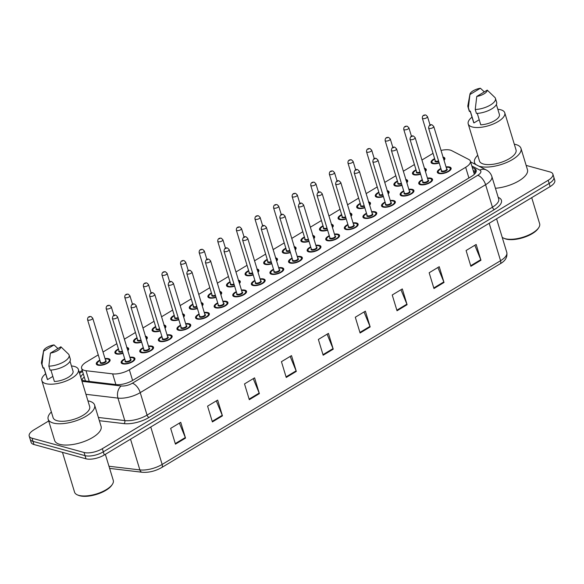 <?xml version="1.0" encoding="UTF-8"?>
<svg xmlns="http://www.w3.org/2000/svg" width="584" height="584" viewBox="0 0 584 584"><rect width="100%" height="100%" fill="white"/><g stroke="black" fill="none" stroke-linecap="round" stroke-linejoin="round"><path stroke-width="0.88" d="M427.444 178.113A7.19 2.869 163.1 0 1 431.007 178.208A7.19 2.869 163.1 0 1 432.518 179.346A7.19 2.869 163.1 0 1 428.349 183.493A7.19 2.869 163.1 0 1 420.261 184.675A7.19 2.869 163.1 0 1 418.757 183.529A7.19 2.869 163.1 0 1 422.283 179.682M408.844 189.311A7.19 2.869 163.1 0 1 412.406 189.406A7.19 2.869 163.1 0 1 413.917 190.545A7.19 2.869 163.1 0 1 409.749 194.691A7.19 2.869 163.1 0 1 401.668 195.874A7.19 2.869 163.1 0 1 400.157 194.727A7.19 2.869 163.1 0 1 403.683 190.88M390.243 200.509A7.19 2.869 163.1 0 1 393.806 200.597A7.19 2.869 163.1 0 1 395.317 201.743A7.19 2.869 163.1 0 1 391.156 205.889A7.19 2.869 163.1 0 1 383.067 207.064A7.19 2.869 163.1 0 1 381.556 205.926A7.19 2.869 163.1 0 1 385.082 202.071M371.65 211.7A7.19 2.869 163.1 0 1 375.213 211.795A7.19 2.869 163.1 0 1 376.724 212.941A7.19 2.869 163.1 0 1 372.555 217.087A7.19 2.869 163.1 0 1 364.467 218.263A7.19 2.869 163.1 0 1 362.956 217.124A7.19 2.869 163.1 0 1 366.482 213.269M353.05 222.898A7.19 2.869 163.1 0 1 356.612 222.993A7.19 2.869 163.1 0 1 358.123 224.139A7.19 2.869 163.1 0 1 353.955 228.278A7.19 2.869 163.1 0 1 345.867 229.461A7.19 2.869 163.1 0 1 344.356 228.315A7.19 2.869 163.1 0 1 347.889 224.468M334.45 234.096A7.19 2.869 163.1 0 1 338.012 234.191A7.19 2.869 163.1 0 1 339.523 235.33A7.19 2.869 163.1 0 1 335.355 239.477A7.19 2.869 163.1 0 1 327.266 240.659A7.19 2.869 163.1 0 1 325.762 239.513A7.19 2.869 163.1 0 1 329.288 235.666M315.849 245.295A7.19 2.869 163.1 0 1 319.411 245.389A7.19 2.869 163.1 0 1 320.923 246.528A7.19 2.869 163.1 0 1 316.754 250.675A7.19 2.869 163.1 0 1 308.673 251.857A7.19 2.869 163.1 0 1 307.162 250.711A7.19 2.869 163.1 0 1 310.688 246.864M297.249 256.493A7.19 2.869 163.1 0 1 300.811 256.58A7.19 2.869 163.1 0 1 302.322 257.726A7.19 2.869 163.1 0 1 298.161 261.873A7.19 2.869 163.1 0 1 290.073 263.048A7.19 2.869 163.1 0 1 288.562 261.909A7.19 2.869 163.1 0 1 292.088 258.055M278.656 267.684A7.19 2.869 163.1 0 1 282.218 267.779A7.19 2.869 163.1 0 1 283.729 268.925A7.19 2.869 163.1 0 1 279.561 273.071A7.19 2.869 163.1 0 1 271.472 274.246A7.19 2.869 163.1 0 1 269.961 273.108A7.19 2.869 163.1 0 1 273.487 269.253M260.055 278.882A7.19 2.869 163.1 0 1 263.618 278.977A7.19 2.869 163.1 0 1 265.129 280.123A7.19 2.869 163.1 0 1 260.96 284.262A7.19 2.869 163.1 0 1 252.872 285.445A7.19 2.869 163.1 0 1 251.361 284.298A7.19 2.869 163.1 0 1 254.894 280.451M241.455 290.08A7.19 2.869 163.1 0 1 245.017 290.175A7.19 2.869 163.1 0 1 246.528 291.314A7.19 2.869 163.1 0 1 242.36 295.46A7.19 2.869 163.1 0 1 234.272 296.643A7.19 2.869 163.1 0 1 232.768 295.497A7.19 2.869 163.1 0 1 236.294 291.65M222.854 301.278A7.19 2.869 163.1 0 1 226.417 301.373A7.19 2.869 163.1 0 1 227.928 302.512A7.19 2.869 163.1 0 1 223.76 306.658A7.19 2.869 163.1 0 1 215.678 307.841A7.19 2.869 163.1 0 1 214.167 306.695A7.19 2.869 163.1 0 1 217.693 302.848M204.254 312.469A7.19 2.869 163.1 0 1 207.816 312.564A7.19 2.869 163.1 0 1 209.327 313.71A7.19 2.869 163.1 0 1 205.167 317.857A7.19 2.869 163.1 0 1 197.078 319.032A7.19 2.869 163.1 0 1 195.567 317.893A7.19 2.869 163.1 0 1 199.093 314.039M185.654 323.667A7.19 2.869 163.1 0 1 189.223 323.762A7.19 2.869 163.1 0 1 190.734 324.908A7.19 2.869 163.1 0 1 186.566 329.055A7.19 2.869 163.1 0 1 178.478 330.23A7.19 2.869 163.1 0 1 176.967 329.091A7.19 2.869 163.1 0 1 180.493 325.237M167.06 334.866A7.19 2.869 163.1 0 1 170.623 334.961A7.19 2.869 163.1 0 1 172.134 336.107A7.19 2.869 163.1 0 1 167.966 340.246A7.19 2.869 163.1 0 1 159.877 341.428A7.19 2.869 163.1 0 1 158.366 340.282A7.19 2.869 163.1 0 1 161.899 336.435M148.46 346.064A7.19 2.869 163.1 0 1 152.023 346.159A7.19 2.869 163.1 0 1 153.534 347.298A7.19 2.869 163.1 0 1 149.365 351.444A7.19 2.869 163.1 0 1 141.277 352.627A7.19 2.869 163.1 0 1 139.773 351.48A7.19 2.869 163.1 0 1 143.299 347.633M129.86 357.262A7.19 2.869 163.1 0 1 133.422 357.357A7.19 2.869 163.1 0 1 134.933 358.496A7.19 2.869 163.1 0 1 130.765 362.642A7.19 2.869 163.1 0 1 122.684 363.825A7.19 2.869 163.1 0 1 121.173 362.679A7.19 2.869 163.1 0 1 124.699 358.832M446.045 166.915A7.19 2.869 163.1 0 1 449.607 167.009A7.19 2.869 163.1 0 1 451.118 168.155A7.19 2.869 163.1 0 1 446.95 172.295A7.19 2.869 163.1 0 1 438.861 173.477A7.19 2.869 163.1 0 1 437.35 172.331A7.19 2.869 163.1 0 1 440.884 168.484M424.451 168.265A7.19 2.869 163.1 0 1 424.75 168.338A7.19 2.869 163.1 0 1 426.262 169.484A7.19 2.869 163.1 0 1 425.437 171.499M420.611 174.193A7.19 2.869 163.1 0 1 414.005 174.806A7.19 2.869 163.1 0 1 412.494 173.667A7.19 2.869 163.1 0 1 416.027 169.813M405.851 179.463A7.19 2.869 163.1 0 1 406.15 179.536A7.19 2.869 163.1 0 1 407.661 180.682A7.19 2.869 163.1 0 1 406.836 182.697M402.018 185.391A7.19 2.869 163.1 0 1 395.412 186.004A7.19 2.869 163.1 0 1 393.901 184.858A7.19 2.869 163.1 0 1 397.427 181.011M387.258 190.661A7.19 2.869 163.1 0 1 387.55 190.734A7.19 2.869 163.1 0 1 389.061 191.873A7.19 2.869 163.1 0 1 388.236 193.888M383.418 196.582A7.19 2.869 163.1 0 1 376.811 197.202A7.19 2.869 163.1 0 1 375.3 196.056A7.19 2.869 163.1 0 1 378.826 192.209M368.657 201.86A7.19 2.869 163.1 0 1 368.957 201.933A7.19 2.869 163.1 0 1 370.46 203.071A7.19 2.869 163.1 0 1 369.636 205.086M364.817 207.78A7.19 2.869 163.1 0 1 358.211 208.4A7.19 2.869 163.1 0 1 356.7 207.254A7.19 2.869 163.1 0 1 360.226 203.407M350.057 213.058A7.19 2.869 163.1 0 1 350.356 213.123A7.19 2.869 163.1 0 1 351.867 214.27A7.19 2.869 163.1 0 1 351.035 216.284M346.217 218.978A7.19 2.869 163.1 0 1 339.611 219.591A7.19 2.869 163.1 0 1 338.099 218.452A7.19 2.869 163.1 0 1 341.633 214.598M331.457 224.249A7.19 2.869 163.1 0 1 331.756 224.322A7.19 2.869 163.1 0 1 333.267 225.468A7.19 2.869 163.1 0 1 332.442 227.483M327.617 230.176A7.19 2.869 163.1 0 1 321.01 230.789A7.19 2.869 163.1 0 1 319.499 229.651A7.19 2.869 163.1 0 1 323.032 225.796M312.856 235.447A7.19 2.869 163.1 0 1 313.155 235.52A7.19 2.869 163.1 0 1 314.666 236.666A7.19 2.869 163.1 0 1 313.842 238.681M309.024 241.374A7.19 2.869 163.1 0 1 302.417 241.988A7.19 2.869 163.1 0 1 300.906 240.842A7.19 2.869 163.1 0 1 304.432 236.994M294.263 246.645A7.19 2.869 163.1 0 1 294.555 246.718A7.19 2.869 163.1 0 1 296.066 247.857A7.19 2.869 163.1 0 1 295.241 249.872M290.423 252.565A7.19 2.869 163.1 0 1 283.817 253.186A7.19 2.869 163.1 0 1 282.306 252.04A7.19 2.869 163.1 0 1 285.832 248.193M275.663 257.843A7.19 2.869 163.1 0 1 275.962 257.916A7.19 2.869 163.1 0 1 277.466 259.055A7.19 2.869 163.1 0 1 276.641 261.07M271.823 263.764A7.19 2.869 163.1 0 1 265.216 264.384A7.19 2.869 163.1 0 1 263.705 263.238A7.19 2.869 163.1 0 1 267.231 259.391M257.062 269.041A7.19 2.869 163.1 0 1 257.361 269.107A7.19 2.869 163.1 0 1 258.873 270.253A7.19 2.869 163.1 0 1 258.04 272.268M253.222 274.962A7.19 2.869 163.1 0 1 246.616 275.575A7.19 2.869 163.1 0 1 245.105 274.436A7.19 2.869 163.1 0 1 248.638 270.582M238.462 280.232A7.19 2.869 163.1 0 1 238.761 280.305A7.19 2.869 163.1 0 1 240.272 281.452A7.19 2.869 163.1 0 1 239.447 283.466M234.622 286.16A7.19 2.869 163.1 0 1 228.016 286.773A7.19 2.869 163.1 0 1 226.504 285.634A7.19 2.869 163.1 0 1 230.038 281.78M219.861 291.431A7.19 2.869 163.1 0 1 220.161 291.504A7.19 2.869 163.1 0 1 221.672 292.65A7.19 2.869 163.1 0 1 220.847 294.664M216.029 297.358A7.19 2.869 163.1 0 1 209.415 297.971A7.19 2.869 163.1 0 1 207.911 296.825A7.19 2.869 163.1 0 1 211.437 292.978M201.268 302.629A7.19 2.869 163.1 0 1 201.56 302.702A7.19 2.869 163.1 0 1 203.071 303.841A7.19 2.869 163.1 0 1 202.246 305.855M197.428 308.549A7.19 2.869 163.1 0 1 190.822 309.17A7.19 2.869 163.1 0 1 189.311 308.023A7.19 2.869 163.1 0 1 192.837 304.176M182.668 313.827A7.19 2.869 163.1 0 1 182.967 313.9A7.19 2.869 163.1 0 1 184.471 315.039A7.19 2.869 163.1 0 1 183.646 317.054M178.828 319.747A7.19 2.869 163.1 0 1 172.222 320.368A7.19 2.869 163.1 0 1 170.71 319.222A7.19 2.869 163.1 0 1 174.236 315.375M164.067 325.025A7.19 2.869 163.1 0 1 164.367 325.091A7.19 2.869 163.1 0 1 165.878 326.237A7.19 2.869 163.1 0 1 165.046 328.252M160.228 330.945A7.19 2.869 163.1 0 1 153.621 331.559A7.19 2.869 163.1 0 1 152.11 330.42A7.19 2.869 163.1 0 1 155.643 326.565M145.467 336.216A7.19 2.869 163.1 0 1 145.766 336.289A7.19 2.869 163.1 0 1 147.278 337.435A7.19 2.869 163.1 0 1 146.453 339.45M141.627 342.144A7.19 2.869 163.1 0 1 135.021 342.757A7.19 2.869 163.1 0 1 133.51 341.618A7.19 2.869 163.1 0 1 137.043 337.764M126.867 347.414A7.19 2.869 163.1 0 1 127.166 347.487A7.19 2.869 163.1 0 1 128.677 348.633A7.19 2.869 163.1 0 1 127.852 350.648M123.034 353.335A7.19 2.869 163.1 0 1 116.42 353.955A7.19 2.869 163.1 0 1 114.917 352.809A7.19 2.869 163.1 0 1 118.442 348.962M105.003 358.591A7.19 2.869 163.1 0 1 108.566 358.685A7.19 2.869 163.1 0 1 110.077 359.824A7.19 2.869 163.1 0 1 105.908 363.971A7.19 2.869 163.1 0 1 97.827 365.153A7.19 2.869 163.1 0 1 96.316 364.007A7.19 2.869 163.1 0 1 99.842 360.16M443.052 157.074A7.19 2.869 163.1 0 1 443.351 157.14A7.19 2.869 163.1 0 1 444.862 158.286A7.19 2.869 163.1 0 1 444.03 160.301M439.212 162.994A7.19 2.869 163.1 0 1 432.605 163.608A7.19 2.869 163.1 0 1 431.094 162.469A7.19 2.869 163.1 0 1 434.627 158.614M98.243 354.889L86.279 362.095A13.483 5.38 -16.9 0 0 81.585 368.27A13.483 5.38 -16.9 0 0 86.001 370.716L112.646 373.869A13.483 5.38 -16.9 0 0 129.356 369.767L465.667 167.301A13.483 5.38 -16.9 0 0 470.354 161.126A13.483 5.38 -16.9 0 0 468.791 159.468L451.622 150.606A13.483 5.38 -16.9 0 0 450.344 150.125A13.483 5.38 -16.9 0 0 441.029 150.424M433.029 153.38A13.483 5.38 -16.9 0 0 432.058 153.935L421.947 160.016M414.428 164.549L403.347 171.214M395.828 175.748L384.746 182.412M377.227 186.938L366.146 193.611M358.627 198.137L347.553 204.809M340.027 209.335L328.953 216M321.434 220.533L310.352 227.198M302.833 231.724L291.752 238.396M284.233 242.922L273.151 249.594M265.632 254.12L254.558 260.793M247.032 265.318L235.958 271.983M228.439 276.517L217.357 283.182M209.838 287.708L198.757 294.38M191.238 298.906L180.157 305.578M172.638 310.104L161.564 316.776M154.037 321.302L142.963 327.967M135.444 332.5L124.363 339.165M116.844 343.691L103.01 352.021M526.148 165.403L550.048 171.959A13.483 5.38 163.1 0 1 552.88 174.105A13.483 5.38 163.1 0 1 548.193 180.281L102.361 448.68A13.483 5.38 163.1 0 1 84.067 452.483L32.032 438.212L32.989 441.365A13.483 5.38 163.1 0 1 30.156 439.219A13.483 5.38 163.1 0 0 32.989 441.365L85.03 455.644L32.989 441.365L33.952 444.519A13.483 5.38 163.1 0 1 31.12 442.38L29.2 436.065A13.483 5.38 163.1 0 1 33.887 429.89L48.706 420.969M102.361 448.68L103.317 451.834A13.483 5.38 163.1 0 1 85.03 455.644A13.483 5.38 163.1 0 0 103.317 451.834L549.157 183.434L103.317 451.834L104.273 454.987A13.483 5.38 163.1 0 1 85.987 458.798L33.952 444.519M552.88 174.105L553.844 177.259A13.483 5.38 163.1 0 1 549.157 183.434A13.483 5.38 163.1 0 0 553.844 177.259L554.8 180.412A13.483 5.38 163.1 0 1 550.113 186.588L104.273 454.987M249.302 399.69L244.513 383.914L254.58 377.848L259.376 393.631L249.302 399.69M212.379 421.925L207.583 406.143L217.657 400.084L222.446 415.859L212.379 421.925M175.448 444.154L170.652 428.379L180.726 422.312L185.522 438.095L175.448 444.154M360.094 332.997L355.298 317.221L365.372 311.155L370.168 326.93L360.094 332.997M397.025 310.761L392.229 294.986L402.303 288.927L407.092 304.702L397.025 310.761M433.956 288.532L429.16 272.757L439.234 266.691L444.022 282.466L433.956 288.532M470.879 266.304L466.09 250.521L476.157 244.462L480.953 260.238L470.879 266.304M286.233 377.461L281.444 361.678L291.511 355.619L296.307 371.395L286.233 377.461M323.164 355.225L318.368 339.45L328.442 333.384L333.238 349.166L323.164 355.225M327.091 334.201L333.033 348.604A3.599 1.759 59 0 1 333.238 349.166M290.168 356.43L296.11 370.84A3.599 1.759 59 0 1 296.307 371.395M474.814 245.273L480.756 259.683A3.599 1.759 59 0 1 480.953 260.238M437.883 267.501L443.825 281.911A3.599 1.759 59 0 1 444.022 282.466M400.952 289.737L406.895 304.147A3.599 1.759 59 0 1 407.092 304.702M364.022 311.966L369.964 326.376A3.599 1.759 59 0 1 370.168 326.93M179.376 423.123L185.318 437.533A3.599 1.759 59 0 1 185.522 438.095M216.306 400.894L222.248 415.304A3.599 1.759 59 0 1 222.446 415.859M253.237 378.658L259.179 393.069A3.599 1.759 59 0 1 259.376 393.631M32.032 438.212A13.483 5.38 163.1 0 1 29.2 436.065M81.453 379.527A13.483 5.38 -16.9 0 0 85.213 380.943L115.858 384.579A13.483 5.38 -16.9 0 0 132.568 380.469L471.492 176.434A13.483 5.38 -16.9 0 0 476.179 170.258A13.483 5.38 -16.9 0 0 474.624 168.601L472.252 167.374M83.286 373.869A13.483 5.38 -16.9 0 0 80.775 377.293M81.906 379.892A13.483 5.38 163.1 0 1 84.249 377.023M473.208 170.535L475.58 171.754A13.483 5.38 163.1 0 1 476.04 172.024M531.717 197.662L539.638 223.723A20.228 8.066 163.1 0 1 538.733 227.665L538.149 228.541A19.33 7.709 163.1 0 1 523.811 237.433A19.33 7.709 163.1 0 1 506.087 239.082A19.33 7.709 163.1 0 1 504.839 238.659L503.875 238.257A20.228 8.066 163.1 0 1 502.196 237.279M538.733 227.665A20.228 8.066 163.1 0 1 523.724 236.973A20.228 8.066 163.1 0 1 505.175 238.695A20.228 8.066 163.1 0 1 503.875 238.257M514.3 144.182A24.273 9.68 163.1 0 1 515.884 144.533A24.273 9.68 163.1 0 1 520.979 148.387A24.273 9.68 163.1 0 1 506.919 162.381A24.273 9.68 163.1 0 1 479.625 166.36A24.273 9.68 163.1 0 1 478.792 166.104M476.142 164.739A24.273 9.68 163.1 0 1 474.529 162.505A24.273 9.68 163.1 0 1 477.734 155.286M497.824 109.288A19.104 7.621 163.1 0 1 500.758 109.777A19.104 7.621 163.1 0 1 504.766 112.814A19.104 7.621 163.1 0 1 493.699 123.823A19.104 7.621 163.1 0 1 472.222 126.962A19.104 7.621 163.1 0 1 468.207 123.925A19.104 7.621 163.1 0 1 472.018 117.128M504.766 112.814L516.03 149.891A19.104 7.621 163.1 0 1 504.963 160.907A19.104 7.621 163.1 0 1 483.486 164.038A19.104 7.621 163.1 0 1 479.471 161.001L468.207 123.925M477.281 113.391L480.756 124.823A13.483 5.38 163.1 0 0 494.013 121.027A13.483 5.38 163.1 0 0 499.393 114.449L496.378 104.529M487.246 90.118A8.994 3.584 163.1 0 1 476.763 96.433L487.246 90.118L495.006 97.579A14.388 5.738 163.1 0 1 495.458 98.411A14.388 5.738 163.1 0 1 489.56 105.514A14.388 5.738 163.1 0 1 475.23 109.485L476.427 113.427A14.388 5.738 163.1 0 0 490.757 109.456A14.388 5.738 163.1 0 0 496.656 102.353L495.458 98.411M476.763 96.433L475.23 109.485M479.216 119.749L473.909 122.939A13.483 5.38 163.1 0 1 473.58 122.29L470.208 111.172M473.909 122.939L470.31 111.106L469.58 111.551A14.388 5.738 163.1 0 1 469.127 110.719L467.93 106.77A14.388 5.738 163.1 0 1 467.872 105.587L469.945 94.207A8.994 3.584 163.1 0 1 480.398 88.242L469.916 94.55A8.994 3.584 163.1 0 1 469.945 94.207M520.979 148.387L527.454 169.688A24.273 9.68 163.1 0 1 495.436 188.267M469.58 111.551L468.383 107.609A14.388 5.738 163.1 0 1 467.93 106.77M468.383 107.609L469.916 94.55M480.398 88.242L484.326 91.878M105.354 454.337L113.274 480.398A20.228 8.066 163.1 0 1 112.369 484.34L111.785 485.216A19.33 7.709 163.1 0 1 97.448 494.108A19.33 7.709 163.1 0 1 79.723 495.758A19.33 7.709 163.1 0 1 78.475 495.334L77.504 494.933A20.228 8.066 163.1 0 1 74.562 492.159L62.466 452.344M112.369 484.34A20.228 8.066 163.1 0 1 97.36 493.648A20.228 8.066 163.1 0 1 78.811 495.371A20.228 8.066 163.1 0 1 77.504 494.933M87.928 400.858A24.273 9.68 163.1 0 1 89.513 401.208A24.273 9.68 163.1 0 1 94.615 405.07A24.273 9.68 163.1 0 1 80.548 419.056A24.273 9.68 163.1 0 1 53.261 423.035A24.273 9.68 163.1 0 1 48.158 419.181A24.273 9.68 163.1 0 1 51.37 411.961M94.615 405.07L101.083 426.364A24.273 9.68 163.1 0 1 87.023 440.358A24.273 9.68 163.1 0 1 59.729 444.336A24.273 9.68 163.1 0 1 54.633 440.482L48.158 419.181M71.46 365.964A19.104 7.621 163.1 0 1 74.387 366.453A19.104 7.621 163.1 0 1 78.402 369.489A19.104 7.621 163.1 0 1 67.335 380.505A19.104 7.621 163.1 0 1 45.851 383.637A19.104 7.621 163.1 0 1 41.844 380.6A19.104 7.621 163.1 0 1 45.647 373.804M78.402 369.489L89.666 406.566A19.104 7.621 163.1 0 1 78.599 417.582A19.104 7.621 163.1 0 1 57.115 420.714A19.104 7.621 163.1 0 1 53.108 417.677L41.844 380.6M50.917 370.066L54.392 381.498A13.483 5.38 163.1 0 0 67.649 377.702A13.483 5.38 163.1 0 0 73.022 371.125L70.007 361.204M60.875 346.794A8.994 3.584 163.1 0 1 50.392 353.108L60.875 346.794L68.642 354.254A14.388 5.738 163.1 0 1 69.094 355.087A14.388 5.738 163.1 0 1 63.189 362.189A14.388 5.738 163.1 0 1 48.859 366.161L50.063 370.103A14.388 5.738 163.1 0 0 64.393 366.132A14.388 5.738 163.1 0 0 70.292 359.029L69.094 355.087M50.392 353.108L48.859 366.161M52.845 376.424L47.545 379.615A13.483 5.38 163.1 0 1 47.216 378.965L43.844 367.847M47.545 379.615L43.946 367.781L43.216 368.227A14.388 5.738 163.1 0 1 42.763 367.394L41.566 363.452A14.388 5.738 163.1 0 1 41.508 362.262L43.574 350.882A8.994 3.584 163.1 0 1 54.027 344.918L43.544 351.225A8.994 3.584 163.1 0 1 43.574 350.882M43.216 368.227L42.011 364.285A14.388 5.738 163.1 0 1 41.566 363.452M42.011 364.285L43.544 351.225M54.027 344.918L57.962 348.553M468.908 177.989L465.667 167.301M132.597 380.447L129.356 369.767M115.902 384.586L112.646 373.869M89.257 381.425L86.001 370.716M489.188 223.27L500.561 260.705A4.497 2.205 59 0 1 500.138 263.807L161.724 467.536A4.497 2.205 -121 0 0 162.148 464.433L500.561 260.705A17.98 7.169 -16.9 0 0 506.81 252.471C507.54 257.179 505.313 260.96 500.138 263.807M161.724 467.536C155.278 471.164 148.759 472.733 142.167 472.259A4.497 3.051 -83.2 0 1 139.868 469.916A17.98 7.169 -16.9 0 0 162.148 464.433L150.767 426.999M108.974 466.251L139.868 469.916L130.531 439.183M550.113 186.588L548.193 180.281M85.987 458.798L84.067 452.483M322.988 354.656L333.033 348.604M359.919 332.42L369.964 326.376M396.85 310.192L406.895 304.147M433.781 287.963L443.825 281.911M470.711 265.727L480.756 259.683M286.058 376.884L296.11 370.84M249.134 399.12L259.179 393.069M212.204 421.349L222.248 415.304M175.273 443.584L185.318 437.533M498.181 197.319L499.094 197.793A20.228 8.066 163.1 0 1 494.4 209.547L149.03 417.458A20.228 8.066 163.1 0 1 123.969 423.619L99.368 420.706M491.852 176.477A17.98 7.169 163.1 0 1 485.603 184.712L492.436 207.196A17.98 7.169 -16.9 0 0 498.685 198.962L491.852 176.477C490.896 173.579 489.056 171.419 486.333 169.995L470.573 161.863M81.994 381.323L121.217 385.973A8.994 3.584 -16.9 0 0 132.356 383.235L477.727 175.317A8.994 4.409 59 0 1 485.603 184.712L140.233 392.63A17.98 7.169 163.1 0 1 117.953 398.106L124.786 420.589A17.98 7.169 -16.9 0 0 147.058 415.114L492.436 207.196A2.248 1.102 -121 0 0 494.4 209.547M121.217 385.973A8.994 6.095 -83.2 0 0 117.953 398.106L85.943 394.309M98.375 417.458L124.786 420.589A2.248 1.526 96.8 0 1 123.969 423.619M132.356 383.235A8.994 4.409 59 0 1 140.233 392.63L147.058 415.114A2.248 1.102 -121 0 0 149.03 417.458M477.727 175.317A8.994 3.584 -16.9 0 0 479.814 170.097L471.821 165.973M82.556 371.453L79.548 373.264M498.386 197.991A2.248 1.905 117.3 0 0 499.094 197.793M479.814 170.097A8.994 7.628 -62.7 0 1 486.333 169.995M475.58 171.754L474.624 168.601M442.913 157.512L444.548 158.811A6.745 2.686 163.1 0 1 444.373 159.914M434.737 158.994A6.293 2.511 -16.9 0 0 433.277 163.206A6.293 2.511 -16.9 0 0 439.11 162.651M443.818 159.607A6.293 2.511 -16.9 0 0 443.263 157.768M438.745 161.447A3.146 1.256 163.1 0 1 435.627 161.79A3.146 1.256 163.1 0 1 435.211 160.542M422.334 118.165C422.269 115.807 423.436 114.756 425.846 115.012L427.495 116.596A2.694 1.073 163.1 0 1 425.933 118.15A2.694 1.073 163.1 0 1 422.904 118.596A2.694 1.073 163.1 0 1 422.334 118.165L435.277 160.768A2.694 1.073 -16.9 0 0 435.846 161.199A2.694 1.073 -16.9 0 0 438.569 160.877M423.977 115.61L424.648 115.209L423.977 115.61M432.401 163.549A6.745 2.686 163.1 0 1 431.649 162.732L431.817 163.294M438.657 173.419A6.745 2.686 163.1 0 1 437.905 172.601L438.445 170.71L440.978 168.812M440.993 168.856A6.293 2.511 -16.9 0 0 439.533 173.076A6.293 2.511 -16.9 0 0 448.067 171.294A6.293 2.511 -16.9 0 0 448.935 167.411A6.293 2.511 -16.9 0 0 446.154 167.287M446.629 168.842A3.146 1.256 163.1 0 1 446.125 170.783A3.146 1.256 163.1 0 1 441.884 171.66A3.146 1.256 163.1 0 1 441.467 170.411M428.59 128.035L441.533 170.63A2.694 1.073 -16.9 0 0 442.103 171.061A2.694 1.073 -16.9 0 0 445.132 170.623A2.694 1.073 -16.9 0 0 446.694 169.068L433.751 126.465A2.694 1.073 163.1 0 1 432.189 128.02A2.694 1.073 163.1 0 1 429.16 128.458A2.694 1.073 163.1 0 1 428.59 128.035C428.911 125.268 430.087 124.217 432.102 124.881L433.751 126.465M430.912 125.071L430.24 125.48L430.912 125.071M450.979 169.236L450.804 168.681A6.745 2.686 163.1 0 1 450.636 169.776M424.32 168.703L425.948 170.01A6.745 2.686 163.1 0 1 425.78 171.105M416.136 170.185A6.293 2.511 -16.9 0 0 414.676 174.404A6.293 2.511 -16.9 0 0 420.509 173.85M425.225 170.798A6.293 2.511 -16.9 0 0 424.663 168.966M420.144 172.638A3.146 1.256 163.1 0 1 417.027 172.988A3.146 1.256 163.1 0 1 416.611 171.74M403.734 129.363C403.668 127.005 404.836 125.954 407.245 126.21L408.895 127.794A2.694 1.073 163.1 0 1 407.333 129.349A2.694 1.073 163.1 0 1 404.303 129.794A2.694 1.073 163.1 0 1 403.734 129.363L416.677 171.966A2.694 1.073 -16.9 0 0 417.246 172.389A2.694 1.073 -16.9 0 0 419.969 172.076M405.384 126.808L406.055 126.407L405.384 126.808M413.8 174.747A6.745 2.686 163.1 0 1 413.049 173.93L413.216 174.492M405.719 179.901L407.355 181.208A6.745 2.686 163.1 0 1 407.179 182.303M397.543 181.383A6.293 2.511 -16.9 0 0 396.076 185.602A6.293 2.511 -16.9 0 0 401.909 185.04M406.625 181.996A6.293 2.511 -16.9 0 0 406.062 180.164M401.544 183.836A3.146 1.256 163.1 0 1 398.427 184.186A3.146 1.256 163.1 0 1 398.011 182.938M385.133 140.561C385.068 138.196 386.236 137.145 388.645 137.408L390.294 138.992A2.694 1.073 163.1 0 1 388.732 140.547A2.694 1.073 163.1 0 1 385.703 140.985A2.694 1.073 163.1 0 1 385.133 140.561L398.076 183.157A2.694 1.073 -16.9 0 0 398.646 183.588A2.694 1.073 -16.9 0 0 401.369 183.267M386.783 138.007L387.455 137.605L386.783 138.007M395.2 185.946A6.745 2.686 163.1 0 1 394.448 185.128L394.616 185.683M387.119 191.099L388.754 192.399A6.745 2.686 163.1 0 1 388.579 193.501M378.943 192.581A6.293 2.511 -16.9 0 0 377.483 196.793A6.293 2.511 -16.9 0 0 383.308 196.239M388.024 193.194A6.293 2.511 -16.9 0 0 387.469 191.362M382.943 195.034A3.146 1.256 163.1 0 1 379.834 195.384A3.146 1.256 163.1 0 1 379.41 194.136M366.54 151.76C366.467 149.394 367.635 148.343 370.052 148.606L371.701 150.19A2.694 1.073 163.1 0 1 370.139 151.745A2.694 1.073 163.1 0 1 367.102 152.183A2.694 1.073 163.1 0 1 366.54 151.76L379.483 194.355A2.694 1.073 -16.9 0 0 380.045 194.786A2.694 1.073 -16.9 0 0 382.776 194.465M368.183 149.205L368.854 148.796L368.183 149.205M376.607 197.137A6.745 2.686 163.1 0 1 375.848 196.319L376.016 196.881M368.519 202.298L370.154 203.597A6.745 2.686 163.1 0 1 369.979 204.699M360.343 203.779A6.293 2.511 -16.9 0 0 358.883 207.992A6.293 2.511 -16.9 0 0 364.715 207.437M369.424 204.393A6.293 2.511 -16.9 0 0 368.869 202.553M364.343 206.232A3.146 1.256 163.1 0 1 361.233 206.575A3.146 1.256 163.1 0 1 360.81 205.327M347.94 162.951C347.867 160.593 349.042 159.542 351.451 159.797L353.101 161.388A2.694 1.073 163.1 0 1 351.539 162.936A2.694 1.073 163.1 0 1 348.502 163.381A2.694 1.073 163.1 0 1 347.94 162.951L360.883 205.553A2.694 1.073 -16.9 0 0 361.445 205.984A2.694 1.073 -16.9 0 0 364.175 205.663M349.582 160.396L350.254 159.994L349.582 160.396M358.007 208.335A6.745 2.686 163.1 0 1 357.247 207.517L357.423 208.079M420.057 184.61A6.745 2.686 163.1 0 1 419.305 183.792L419.845 181.909L422.385 180.011M422.393 180.054A6.293 2.511 -16.9 0 0 420.933 184.267A6.293 2.511 -16.9 0 0 429.474 182.493A6.293 2.511 -16.9 0 0 430.335 178.609A6.293 2.511 -16.9 0 0 427.554 178.485M428.028 180.04A3.146 1.256 163.1 0 1 427.524 181.982A3.146 1.256 163.1 0 1 423.283 182.858A3.146 1.256 163.1 0 1 422.867 181.609M409.99 139.233L422.933 181.828A2.694 1.073 -16.9 0 0 423.502 182.259A2.694 1.073 -16.9 0 0 426.532 181.814A2.694 1.073 -16.9 0 0 428.094 180.259L415.151 137.663A2.694 1.073 163.1 0 1 413.589 139.218A2.694 1.073 163.1 0 1 410.559 139.656A2.694 1.073 163.1 0 1 409.99 139.233C410.311 136.466 411.486 135.415 413.501 136.079L415.151 137.663M412.311 136.269L411.64 136.678L412.311 136.269M432.379 180.434L432.204 179.872A6.745 2.686 163.1 0 1 432.036 180.974M401.464 195.808A6.745 2.686 163.1 0 1 400.704 194.99L401.252 193.107L403.785 191.209M403.799 191.253A6.293 2.511 -16.9 0 0 402.339 195.465A6.293 2.511 -16.9 0 0 410.873 193.691A6.293 2.511 -16.9 0 0 411.735 189.807A6.293 2.511 -16.9 0 0 408.961 189.683M409.428 191.231A3.146 1.256 163.1 0 1 408.924 193.18A3.146 1.256 163.1 0 1 404.69 194.049A3.146 1.256 163.1 0 1 404.267 192.8M391.397 150.424L404.34 193.027A2.694 1.073 -16.9 0 0 404.902 193.457A2.694 1.073 -16.9 0 0 407.939 193.012A2.694 1.073 -16.9 0 0 409.501 191.457L396.558 148.862A2.694 1.073 163.1 0 1 394.996 150.409A2.694 1.073 163.1 0 1 391.959 150.855A2.694 1.073 163.1 0 1 391.397 150.424C391.718 147.657 392.886 146.606 394.901 147.27L396.558 148.862M393.711 147.467L393.039 147.869L393.711 147.467M413.779 191.632L413.611 191.07A6.745 2.686 163.1 0 1 413.435 192.172M382.863 207.006A6.745 2.686 163.1 0 1 382.104 206.188L382.651 204.305L385.184 202.407M385.199 202.451A6.293 2.511 -16.9 0 0 383.739 206.663A6.293 2.511 -16.9 0 0 392.273 204.889A6.293 2.511 -16.9 0 0 393.141 201.006A6.293 2.511 -16.9 0 0 390.36 200.881M390.827 202.429A3.146 1.256 163.1 0 1 390.331 204.378A3.146 1.256 163.1 0 1 386.09 205.247A3.146 1.256 163.1 0 1 385.666 203.998M372.796 161.622L385.739 204.225A2.694 1.073 -16.9 0 0 386.301 204.648A2.694 1.073 -16.9 0 0 389.338 204.21A2.694 1.073 -16.9 0 0 390.9 202.655L377.957 160.053A2.694 1.073 163.1 0 1 376.395 161.607A2.694 1.073 163.1 0 1 373.358 162.053A2.694 1.073 163.1 0 1 372.796 161.622C373.118 158.855 374.286 157.804 376.308 158.468L377.957 160.053M375.111 158.665L374.439 159.067L375.111 158.665M395.178 202.831L395.01 202.268A6.745 2.686 163.1 0 1 394.835 203.371M349.918 213.488L351.553 214.795A6.745 2.686 163.1 0 1 351.378 215.898M341.742 214.978A6.293 2.511 -16.9 0 0 340.282 219.19A6.293 2.511 -16.9 0 0 346.115 218.635M350.823 215.591A6.293 2.511 -16.9 0 0 350.269 213.751M345.75 217.431A3.146 1.256 163.1 0 1 342.633 217.774A3.146 1.256 163.1 0 1 342.217 216.525M329.339 174.149C329.274 171.791 330.442 170.74 332.851 170.995L334.501 172.579A2.694 1.073 163.1 0 1 332.938 174.134A2.694 1.073 163.1 0 1 329.909 174.579A2.694 1.073 163.1 0 1 329.339 174.149L342.282 216.752A2.694 1.073 -16.9 0 0 342.852 217.182A2.694 1.073 -16.9 0 0 345.575 216.861M330.982 171.594L331.654 171.192L330.982 171.594M339.406 219.533A6.745 2.686 163.1 0 1 338.654 218.715L338.822 219.277M331.325 224.687L332.953 225.993A6.745 2.686 163.1 0 1 332.785 227.088M323.142 226.169A6.293 2.511 -16.9 0 0 321.682 230.388A6.293 2.511 -16.9 0 0 327.514 229.833M332.23 226.782A6.293 2.511 -16.9 0 0 331.668 224.949M327.149 228.621A3.146 1.256 163.1 0 1 324.032 228.972A3.146 1.256 163.1 0 1 323.616 227.723M310.739 185.347C310.673 182.989 311.841 181.938 314.25 182.193L315.9 183.778A2.694 1.073 163.1 0 1 314.338 185.332A2.694 1.073 163.1 0 1 311.308 185.778A2.694 1.073 163.1 0 1 310.739 185.347L323.682 227.95A2.694 1.073 -16.9 0 0 324.251 228.373A2.694 1.073 -16.9 0 0 326.974 228.059M312.389 182.792L313.06 182.391L312.389 182.792M320.806 230.731A6.745 2.686 163.1 0 1 320.054 229.913L320.222 230.476M312.725 235.885L314.36 237.192A6.745 2.686 163.1 0 1 314.185 238.287M304.549 237.367A6.293 2.511 -16.9 0 0 303.081 241.586A6.293 2.511 -16.9 0 0 308.914 241.024M313.63 237.98A6.293 2.511 -16.9 0 0 313.068 236.148M308.549 239.82A3.146 1.256 163.1 0 1 305.432 240.17A3.146 1.256 163.1 0 1 305.016 238.922M292.139 196.545C292.073 194.18 293.241 193.129 295.65 193.392L297.3 194.976A2.694 1.073 163.1 0 1 295.738 196.531A2.694 1.073 163.1 0 1 292.708 196.969A2.694 1.073 163.1 0 1 292.139 196.545L305.082 239.141A2.694 1.073 -16.9 0 0 305.651 239.571A2.694 1.073 -16.9 0 0 308.374 239.25M293.788 193.99L294.46 193.581L293.788 193.99M302.205 241.929A6.745 2.686 163.1 0 1 301.453 241.112L301.621 241.667M364.263 218.204A6.745 2.686 163.1 0 1 363.503 217.387L364.051 215.496L366.584 213.605M366.599 213.642A6.293 2.511 -16.9 0 0 365.139 217.861A6.293 2.511 -16.9 0 0 373.672 216.08A6.293 2.511 -16.9 0 0 374.541 212.204A6.293 2.511 -16.9 0 0 371.76 212.08M372.234 213.627A3.146 1.256 163.1 0 1 371.731 215.569A3.146 1.256 163.1 0 1 367.489 216.445A3.146 1.256 163.1 0 1 367.073 215.197M354.196 172.82L367.139 215.423A2.694 1.073 -16.9 0 0 367.708 215.846A2.694 1.073 -16.9 0 0 370.738 215.408A2.694 1.073 -16.9 0 0 372.3 213.853L359.357 171.251A2.694 1.073 163.1 0 1 357.795 172.806A2.694 1.073 163.1 0 1 354.758 173.251A2.694 1.073 163.1 0 1 354.196 172.82C354.517 170.053 355.685 169.002 357.707 169.667L359.357 171.251M356.51 169.864L355.839 170.265L356.51 169.864M376.578 214.029L376.41 213.467A6.745 2.686 163.1 0 1 376.235 214.562M345.662 229.403A6.745 2.686 163.1 0 1 344.91 228.585L345.451 226.694L347.984 224.796M347.998 224.84A6.293 2.511 -16.9 0 0 346.538 229.059A6.293 2.511 -16.9 0 0 355.072 227.278A6.293 2.511 -16.9 0 0 355.941 223.395A6.293 2.511 -16.9 0 0 353.159 223.27M353.634 224.825A3.146 1.256 163.1 0 1 353.13 226.767A3.146 1.256 163.1 0 1 348.889 227.643A3.146 1.256 163.1 0 1 348.473 226.395M335.596 184.018L348.538 226.614A2.694 1.073 -16.9 0 0 349.108 227.045A2.694 1.073 -16.9 0 0 352.137 226.607A2.694 1.073 -16.9 0 0 353.7 225.052L340.757 182.449A2.694 1.073 163.1 0 1 339.194 184.004A2.694 1.073 163.1 0 1 336.165 184.442A2.694 1.073 163.1 0 1 335.596 184.018C335.917 181.252 337.092 180.201 339.107 180.865L340.757 182.449M337.917 181.055L337.245 181.463L337.917 181.055M357.985 225.22L357.809 224.665A6.745 2.686 163.1 0 1 357.642 225.76M327.062 240.593A6.745 2.686 163.1 0 1 326.31 239.776L326.85 237.892L329.391 235.994M329.398 236.038A6.293 2.511 -16.9 0 0 327.938 240.25A6.293 2.511 -16.9 0 0 336.479 238.476A6.293 2.511 -16.9 0 0 337.34 234.593A6.293 2.511 -16.9 0 0 334.559 234.469M335.034 236.024A3.146 1.256 163.1 0 1 334.53 237.965A3.146 1.256 163.1 0 1 330.288 238.841A3.146 1.256 163.1 0 1 329.872 237.593M316.995 195.217L329.938 237.812A2.694 1.073 -16.9 0 0 330.507 238.243A2.694 1.073 -16.9 0 0 333.537 237.797A2.694 1.073 -16.9 0 0 335.099 236.243L322.156 193.647A2.694 1.073 163.1 0 1 320.594 195.202A2.694 1.073 163.1 0 1 317.565 195.64A2.694 1.073 163.1 0 1 316.995 195.217C317.316 192.45 318.492 191.399 320.507 192.056L322.156 193.647M319.317 192.253L318.645 192.662L319.317 192.253M339.384 236.418L339.209 235.856A6.745 2.686 163.1 0 1 339.041 236.958M294.124 247.083L295.76 248.382A6.745 2.686 163.1 0 1 295.584 249.485M285.948 248.565A6.293 2.511 -16.9 0 0 284.488 252.777A6.293 2.511 -16.9 0 0 290.314 252.222M295.029 249.178A6.293 2.511 -16.9 0 0 294.475 247.346M289.949 251.018A3.146 1.256 163.1 0 1 286.839 251.368A3.146 1.256 163.1 0 1 286.416 250.12M273.546 207.743C273.473 205.378 274.641 204.327 277.057 204.59L278.707 206.174A2.694 1.073 163.1 0 1 277.144 207.729A2.694 1.073 163.1 0 1 274.108 208.167A2.694 1.073 163.1 0 1 273.546 207.743L286.488 250.339A2.694 1.073 -16.9 0 0 287.051 250.77A2.694 1.073 -16.9 0 0 289.781 250.448M275.188 205.188L275.86 204.78L275.188 205.188M283.612 253.12A6.745 2.686 163.1 0 1 282.853 252.303L283.021 252.865M275.524 258.281L277.159 259.581A6.745 2.686 163.1 0 1 276.984 260.683M267.348 259.763A6.293 2.511 -16.9 0 0 265.888 263.975A6.293 2.511 -16.9 0 0 271.721 263.421M276.429 260.376A6.293 2.511 -16.9 0 0 275.874 258.537M271.348 262.216A3.146 1.256 163.1 0 1 268.238 262.559A3.146 1.256 163.1 0 1 267.815 261.311M254.945 218.934C254.872 216.576 256.048 215.525 258.457 215.781L260.106 217.372A2.694 1.073 163.1 0 1 258.544 218.92A2.694 1.073 163.1 0 1 255.507 219.365A2.694 1.073 163.1 0 1 254.945 218.934L267.888 261.537A2.694 1.073 -16.9 0 0 268.45 261.968A2.694 1.073 -16.9 0 0 271.18 261.647M256.588 216.379L257.259 215.978L256.588 216.379M265.012 264.318A6.745 2.686 163.1 0 1 264.253 263.501L264.428 264.063M256.923 269.472L258.559 270.779A6.745 2.686 163.1 0 1 258.383 271.881M248.748 270.961A6.293 2.511 -16.9 0 0 247.287 275.173A6.293 2.511 -16.9 0 0 253.12 274.619M257.829 271.575A6.293 2.511 -16.9 0 0 257.274 269.735M252.755 273.414A3.146 1.256 163.1 0 1 249.638 273.757A3.146 1.256 163.1 0 1 249.222 272.509M236.345 230.132C236.279 227.775 237.447 226.723 239.856 226.979L241.506 228.563A2.694 1.073 163.1 0 1 239.944 230.118A2.694 1.073 163.1 0 1 236.914 230.563A2.694 1.073 163.1 0 1 236.345 230.132L249.288 272.735A2.694 1.073 -16.9 0 0 249.857 273.166A2.694 1.073 -16.9 0 0 252.58 272.845M237.987 227.577L238.659 227.176L237.987 227.577M246.411 275.517A6.745 2.686 163.1 0 1 245.66 274.699L245.827 275.261M238.33 280.67L239.958 281.977A6.745 2.686 163.1 0 1 239.79 283.072M230.147 282.152A6.293 2.511 -16.9 0 0 228.687 286.372A6.293 2.511 -16.9 0 0 234.52 285.817M239.236 282.766A6.293 2.511 -16.9 0 0 238.673 280.933M234.155 284.605A3.146 1.256 163.1 0 1 231.038 284.956A3.146 1.256 163.1 0 1 230.622 283.707M217.744 241.331C217.679 238.973 218.847 237.922 221.256 238.177L222.906 239.761A2.694 1.073 163.1 0 1 221.343 241.316A2.694 1.073 163.1 0 1 218.314 241.761A2.694 1.073 163.1 0 1 217.744 241.331L230.687 283.933A2.694 1.073 -16.9 0 0 231.257 284.357A2.694 1.073 -16.9 0 0 233.98 284.043M219.394 238.776L220.066 238.374L219.394 238.776M227.811 286.715A6.745 2.686 163.1 0 1 227.059 285.897L227.227 286.459M219.73 291.869L221.365 293.175A6.745 2.686 163.1 0 1 221.19 294.27M211.554 293.351A6.293 2.511 -16.9 0 0 210.087 297.57A6.293 2.511 -16.9 0 0 215.919 297.008M220.635 293.964A6.293 2.511 -16.9 0 0 220.073 292.131M215.554 295.803A3.146 1.256 163.1 0 1 212.437 296.154A3.146 1.256 163.1 0 1 212.021 294.905M199.144 252.529C199.078 250.164 200.246 249.112 202.655 249.375L204.305 250.959A2.694 1.073 163.1 0 1 202.743 252.514A2.694 1.073 163.1 0 1 199.713 252.952A2.694 1.073 163.1 0 1 199.144 252.529L212.087 295.124A2.694 1.073 -16.9 0 0 212.656 295.555A2.694 1.073 -16.9 0 0 215.379 295.234M200.794 249.974L201.465 249.565L200.794 249.974M209.211 297.913A6.745 2.686 163.1 0 1 208.459 297.095L208.627 297.65M308.469 251.792A6.745 2.686 163.1 0 1 307.71 250.974L308.257 249.091L310.79 247.193M310.805 247.236A6.293 2.511 -16.9 0 0 309.345 251.448A6.293 2.511 -16.9 0 0 317.878 249.675A6.293 2.511 -16.9 0 0 318.74 245.791A6.293 2.511 -16.9 0 0 315.966 245.667M316.433 247.214A3.146 1.256 163.1 0 1 315.929 249.164A3.146 1.256 163.1 0 1 311.695 250.032A3.146 1.256 163.1 0 1 311.272 248.784M298.402 206.407L311.345 249.01A2.694 1.073 -16.9 0 0 311.907 249.441A2.694 1.073 -16.9 0 0 314.944 248.996A2.694 1.073 -16.9 0 0 316.506 247.441L303.563 204.838A2.694 1.073 163.1 0 1 302.001 206.393A2.694 1.073 163.1 0 1 298.964 206.838A2.694 1.073 163.1 0 1 298.402 206.407C298.723 203.641 299.891 202.59 301.906 203.254L303.563 204.838M300.716 203.451L300.045 203.852L300.716 203.451M320.784 247.616L320.616 247.054A6.745 2.686 163.1 0 1 320.441 248.156M289.868 262.99A6.745 2.686 163.1 0 1 289.109 262.172L289.657 260.289L292.19 258.391M292.204 258.435A6.293 2.511 -16.9 0 0 290.744 262.647A6.293 2.511 -16.9 0 0 299.278 260.873A6.293 2.511 -16.9 0 0 300.147 256.989A6.293 2.511 -16.9 0 0 297.365 256.865M297.833 258.413A3.146 1.256 163.1 0 1 297.336 260.362A3.146 1.256 163.1 0 1 293.095 261.231A3.146 1.256 163.1 0 1 292.672 259.982M279.802 217.606L292.745 260.208A2.694 1.073 -16.9 0 0 293.307 260.632A2.694 1.073 -16.9 0 0 296.344 260.194A2.694 1.073 -16.9 0 0 297.906 258.639L284.963 216.036A2.694 1.073 163.1 0 1 283.401 217.591A2.694 1.073 163.1 0 1 280.364 218.036A2.694 1.073 163.1 0 1 279.802 217.606C280.123 214.839 281.291 213.788 283.313 214.452L284.963 216.036M282.116 214.649L281.444 215.051L282.116 214.649M302.183 258.814L302.016 258.252A6.745 2.686 163.1 0 1 301.84 259.354M271.268 274.188A6.745 2.686 163.1 0 1 270.509 273.37L271.056 271.48L273.589 269.589M273.604 269.625A6.293 2.511 -16.9 0 0 272.144 273.845A6.293 2.511 -16.9 0 0 280.678 272.064A6.293 2.511 -16.9 0 0 281.546 268.187A6.293 2.511 -16.9 0 0 278.765 268.063M279.24 269.611A3.146 1.256 163.1 0 1 278.736 271.553A3.146 1.256 163.1 0 1 274.495 272.429A3.146 1.256 163.1 0 1 274.078 271.18M261.201 228.804L274.144 271.407A2.694 1.073 -16.9 0 0 274.714 271.83A2.694 1.073 -16.9 0 0 277.743 271.392A2.694 1.073 -16.9 0 0 279.305 269.837L266.362 227.234A2.694 1.073 163.1 0 1 264.8 228.789A2.694 1.073 163.1 0 1 261.763 229.235A2.694 1.073 163.1 0 1 261.201 228.804C261.522 226.037 262.69 224.986 264.713 225.65L266.362 227.234M263.515 225.847L262.844 226.249L263.515 225.847M283.583 270.005L283.415 269.45A6.745 2.686 163.1 0 1 283.24 270.545M252.668 285.386A6.745 2.686 163.1 0 1 251.916 284.569L252.456 282.678L254.989 280.78M255.004 280.824A6.293 2.511 -16.9 0 0 253.544 285.043A6.293 2.511 -16.9 0 0 262.077 283.262A6.293 2.511 -16.9 0 0 262.946 279.378A6.293 2.511 -16.9 0 0 260.165 279.254M260.639 280.809A3.146 1.256 163.1 0 1 260.136 282.751A3.146 1.256 163.1 0 1 255.894 283.627A3.146 1.256 163.1 0 1 255.478 282.379M242.601 240.002L255.544 282.598A2.694 1.073 -16.9 0 0 256.113 283.028A2.694 1.073 -16.9 0 0 259.143 282.583A2.694 1.073 -16.9 0 0 260.705 281.035L247.762 238.433A2.694 1.073 163.1 0 1 246.2 239.987A2.694 1.073 163.1 0 1 243.17 240.425A2.694 1.073 163.1 0 1 242.601 240.002C242.922 237.235 244.097 236.184 246.112 236.848L247.762 238.433M244.922 237.038L244.251 237.447L244.922 237.038M264.99 281.203L264.815 280.649A6.745 2.686 163.1 0 1 264.647 281.743M234.067 296.577A6.745 2.686 163.1 0 1 233.315 295.76L233.856 293.876L236.396 291.978M236.403 292.022A6.293 2.511 -16.9 0 0 234.943 296.234A6.293 2.511 -16.9 0 0 243.484 294.46A6.293 2.511 -16.9 0 0 244.346 290.577A6.293 2.511 -16.9 0 0 241.564 290.452M242.039 292.007A3.146 1.256 163.1 0 1 241.535 293.949A3.146 1.256 163.1 0 1 237.294 294.825A3.146 1.256 163.1 0 1 236.878 293.569M224.001 251.2L236.943 293.796A2.694 1.073 -16.9 0 0 237.513 294.226A2.694 1.073 -16.9 0 0 240.542 293.781A2.694 1.073 -16.9 0 0 242.104 292.226L229.162 249.631A2.694 1.073 163.1 0 1 227.599 251.186A2.694 1.073 163.1 0 1 224.57 251.624A2.694 1.073 163.1 0 1 224.001 251.2C224.322 248.434 225.497 247.382 227.512 248.039L229.162 249.631M226.322 248.237L225.65 248.645L226.322 248.237M246.39 292.401L246.214 291.839A6.745 2.686 163.1 0 1 246.047 292.942M201.13 303.067L202.765 304.366A6.745 2.686 163.1 0 1 202.59 305.469M192.954 304.549A6.293 2.511 -16.9 0 0 191.494 308.761A6.293 2.511 -16.9 0 0 197.319 308.206M202.035 305.162A6.293 2.511 -16.9 0 0 201.48 303.33M196.954 307.002A3.146 1.256 163.1 0 1 193.844 307.352A3.146 1.256 163.1 0 1 193.421 306.104M180.551 263.727C180.478 261.362 181.646 260.311 184.062 260.573L185.712 262.158A2.694 1.073 163.1 0 1 184.15 263.712A2.694 1.073 163.1 0 1 181.113 264.151A2.694 1.073 163.1 0 1 180.551 263.727L193.494 306.323A2.694 1.073 -16.9 0 0 194.056 306.753A2.694 1.073 -16.9 0 0 196.786 306.432M182.193 261.172L182.865 260.763L182.193 261.172M190.618 309.104A6.745 2.686 163.1 0 1 189.858 308.286L190.026 308.848M182.529 314.265L184.164 315.564A6.745 2.686 163.1 0 1 183.989 316.667M174.353 315.747A6.293 2.511 -16.9 0 0 172.893 319.959A6.293 2.511 -16.9 0 0 178.726 319.404M183.434 316.36A6.293 2.511 -16.9 0 0 182.88 314.521M178.354 318.2A3.146 1.256 163.1 0 1 175.244 318.543A3.146 1.256 163.1 0 1 174.82 317.294M161.951 274.918C161.877 272.56 163.053 271.509 165.462 271.764L167.112 273.356A2.694 1.073 163.1 0 1 165.549 274.903A2.694 1.073 163.1 0 1 162.513 275.349A2.694 1.073 163.1 0 1 161.951 274.918L174.893 317.521A2.694 1.073 -16.9 0 0 175.456 317.952A2.694 1.073 -16.9 0 0 178.186 317.63M163.593 272.363L164.265 271.962L163.593 272.363M172.017 320.302A6.745 2.686 163.1 0 1 171.258 319.484L171.433 320.047M163.929 325.456L165.564 326.763A6.745 2.686 163.1 0 1 165.389 327.865M155.753 326.945A6.293 2.511 -16.9 0 0 154.293 331.157A6.293 2.511 -16.9 0 0 160.125 330.602M164.834 327.558A6.293 2.511 -16.9 0 0 164.279 325.719M159.76 329.398A3.146 1.256 163.1 0 1 156.643 329.741A3.146 1.256 163.1 0 1 156.227 328.493M143.35 286.116C143.284 283.758 144.452 282.707 146.861 282.963L148.511 284.547A2.694 1.073 163.1 0 1 146.949 286.102A2.694 1.073 163.1 0 1 143.919 286.547A2.694 1.073 163.1 0 1 143.35 286.116L156.293 328.719A2.694 1.073 -16.9 0 0 156.862 329.142A2.694 1.073 -16.9 0 0 159.585 328.828M144.993 283.561L145.664 283.16L144.993 283.561M153.417 331.5A6.745 2.686 163.1 0 1 152.665 330.683L152.833 331.245M145.336 336.654L146.964 337.961A6.745 2.686 163.1 0 1 146.796 339.056M137.152 338.136A6.293 2.511 -16.9 0 0 135.692 342.355A6.293 2.511 -16.9 0 0 141.525 341.801M146.241 338.749A6.293 2.511 -16.9 0 0 145.679 336.917M141.16 340.589A3.146 1.256 163.1 0 1 138.043 340.939A3.146 1.256 163.1 0 1 137.627 339.691M124.75 297.314C124.684 294.957 125.852 293.905 128.261 294.161L129.911 295.745A2.694 1.073 163.1 0 1 128.349 297.3A2.694 1.073 163.1 0 1 125.319 297.745A2.694 1.073 163.1 0 1 124.75 297.314L137.693 339.917A2.694 1.073 -16.9 0 0 138.262 340.341A2.694 1.073 -16.9 0 0 140.985 340.027M126.4 294.759L127.071 294.358L126.4 294.759M134.816 342.698A6.745 2.686 163.1 0 1 134.065 341.881L134.232 342.443M126.735 347.852L128.37 349.159A6.745 2.686 163.1 0 1 128.195 350.254M118.559 349.334A6.293 2.511 -16.9 0 0 117.092 353.554A6.293 2.511 -16.9 0 0 122.925 352.991M127.64 349.947A6.293 2.511 -16.9 0 0 127.078 348.115M122.56 351.787A3.146 1.256 163.1 0 1 119.443 352.137A3.146 1.256 163.1 0 1 119.026 350.889M106.149 308.513C106.084 306.147 107.252 305.096 109.661 305.359L111.31 306.943A2.694 1.073 163.1 0 1 109.748 308.498A2.694 1.073 163.1 0 1 106.719 308.936A2.694 1.073 163.1 0 1 106.149 308.513L119.092 351.108A2.694 1.073 -16.9 0 0 119.662 351.539A2.694 1.073 -16.9 0 0 122.385 351.218M107.799 305.958L108.471 305.549L107.799 305.958M116.216 353.897A6.745 2.686 163.1 0 1 115.464 353.079L115.632 353.634M105.105 358.919L108.135 359.05L109.77 360.35A6.745 2.686 163.1 0 1 109.595 361.452M99.959 360.532A6.293 2.511 -16.9 0 0 98.499 364.744A6.293 2.511 -16.9 0 0 107.033 362.971A6.293 2.511 -16.9 0 0 107.894 359.087A6.293 2.511 -16.9 0 0 105.12 358.963M105.587 360.518A3.146 1.256 163.1 0 1 105.083 362.46A3.146 1.256 163.1 0 1 100.85 363.336A3.146 1.256 163.1 0 1 100.426 362.087M100.499 362.306A2.694 1.073 -16.9 0 0 101.061 362.737A2.694 1.073 -16.9 0 0 104.098 362.292A2.694 1.073 -16.9 0 0 105.66 360.737L92.717 318.141A2.694 1.073 163.1 0 1 91.155 319.696A2.694 1.073 163.1 0 1 88.118 320.134A2.694 1.073 163.1 0 1 87.556 319.711L100.499 362.306M89.199 317.156L89.87 316.747L89.199 317.156M97.623 365.088A6.745 2.686 163.1 0 1 96.864 364.27L97.032 364.832M215.474 307.775A6.745 2.686 163.1 0 1 214.715 306.958L215.262 305.074L217.796 303.176M217.81 303.22A6.293 2.511 -16.9 0 0 216.35 307.432A6.293 2.511 -16.9 0 0 224.884 305.658A6.293 2.511 -16.9 0 0 225.745 301.775A6.293 2.511 -16.9 0 0 222.971 301.651M223.438 303.198A3.146 1.256 163.1 0 1 222.935 305.147A3.146 1.256 163.1 0 1 218.701 306.016A3.146 1.256 163.1 0 1 218.277 304.768M205.407 262.391L218.35 304.994A2.694 1.073 -16.9 0 0 218.912 305.425A2.694 1.073 -16.9 0 0 221.949 304.979A2.694 1.073 -16.9 0 0 223.511 303.424L210.569 260.822A2.694 1.073 163.1 0 1 208.999 262.377A2.694 1.073 163.1 0 1 205.969 262.822A2.694 1.073 163.1 0 1 205.407 262.391C205.729 259.624 206.897 258.573 208.911 259.238L210.569 260.822M207.721 259.435L207.05 259.836L207.721 259.435M227.789 303.6L227.621 303.038A6.745 2.686 163.1 0 1 227.446 304.14M196.874 318.974A6.745 2.686 163.1 0 1 196.114 318.156L196.662 316.272L199.195 314.374M199.21 314.418A6.293 2.511 -16.9 0 0 197.75 318.63A6.293 2.511 -16.9 0 0 206.283 316.849A6.293 2.511 -16.9 0 0 207.152 312.973A6.293 2.511 -16.9 0 0 204.371 312.849M204.838 314.396A3.146 1.256 163.1 0 1 204.342 316.346A3.146 1.256 163.1 0 1 200.1 317.214A3.146 1.256 163.1 0 1 199.677 315.966M186.807 273.589L199.75 316.192A2.694 1.073 -16.9 0 0 200.312 316.616A2.694 1.073 -16.9 0 0 203.349 316.178A2.694 1.073 -16.9 0 0 204.911 314.623L191.968 272.02A2.694 1.073 163.1 0 1 190.406 273.575A2.694 1.073 163.1 0 1 187.369 274.02A2.694 1.073 163.1 0 1 186.807 273.589C187.128 270.823 188.296 269.772 190.318 270.436L191.968 272.02M189.121 270.633L188.449 271.034L189.121 270.633M209.189 314.798L209.021 314.236A6.745 2.686 163.1 0 1 208.846 315.338M178.273 330.172A6.745 2.686 163.1 0 1 177.514 329.354L178.062 327.463L180.595 325.573M180.609 325.609A6.293 2.511 -16.9 0 0 179.149 329.829A6.293 2.511 -16.9 0 0 187.683 328.047A6.293 2.511 -16.9 0 0 188.552 324.171A6.293 2.511 -16.9 0 0 185.77 324.047M186.245 325.595A3.146 1.256 163.1 0 1 185.741 327.536A3.146 1.256 163.1 0 1 181.5 328.412A3.146 1.256 163.1 0 1 181.084 327.164M168.207 284.788L181.149 327.39A2.694 1.073 -16.9 0 0 181.712 327.814A2.694 1.073 -16.9 0 0 184.748 327.376A2.694 1.073 -16.9 0 0 186.311 325.821L173.368 283.218A2.694 1.073 163.1 0 1 171.805 284.773A2.694 1.073 163.1 0 1 168.769 285.218A2.694 1.073 163.1 0 1 168.207 284.788C168.528 282.021 169.696 280.97 171.718 281.634L173.368 283.218M170.521 281.831L169.849 282.233L170.521 281.831M190.588 325.989L190.421 325.434A6.745 2.686 163.1 0 1 190.245 326.529M159.673 341.37A6.745 2.686 163.1 0 1 158.921 340.552L159.461 338.662L161.994 336.764M162.009 336.807A6.293 2.511 -16.9 0 0 160.549 341.027A6.293 2.511 -16.9 0 0 169.083 339.246A6.293 2.511 -16.9 0 0 169.951 335.362A6.293 2.511 -16.9 0 0 167.17 335.238M167.644 336.793A3.146 1.256 163.1 0 1 167.141 338.735A3.146 1.256 163.1 0 1 162.899 339.611A3.146 1.256 163.1 0 1 162.483 338.362M149.606 295.986L162.549 338.581A2.694 1.073 -16.9 0 0 163.118 339.012A2.694 1.073 -16.9 0 0 166.148 338.567A2.694 1.073 -16.9 0 0 167.71 337.019L154.767 294.416A2.694 1.073 163.1 0 1 153.205 295.971A2.694 1.073 163.1 0 1 150.176 296.409A2.694 1.073 163.1 0 1 149.606 295.986C149.927 293.219 151.103 292.168 153.118 292.832L154.767 294.416M151.928 293.022L151.256 293.431L151.928 293.022M171.995 337.187L171.82 336.625A6.745 2.686 163.1 0 1 171.652 337.727M141.072 352.561A6.745 2.686 163.1 0 1 140.321 351.743L140.861 349.86L143.401 347.962M143.408 348.006A6.293 2.511 -16.9 0 0 141.948 352.218A6.293 2.511 -16.9 0 0 150.489 350.444A6.293 2.511 -16.9 0 0 151.351 346.56A6.293 2.511 -16.9 0 0 148.57 346.436M149.044 347.991A3.146 1.256 163.1 0 1 148.54 349.933A3.146 1.256 163.1 0 1 144.299 350.809A3.146 1.256 163.1 0 1 143.883 349.553M131.006 307.177L143.949 349.779A2.694 1.073 -16.9 0 0 144.518 350.21A2.694 1.073 -16.9 0 0 147.548 349.765A2.694 1.073 -16.9 0 0 149.11 348.21L136.167 305.614A2.694 1.073 163.1 0 1 134.605 307.169A2.694 1.073 163.1 0 1 131.575 307.607A2.694 1.073 163.1 0 1 131.006 307.177C131.327 304.417 132.502 303.366 134.517 304.023L136.167 305.614M133.327 304.22L132.656 304.629L133.327 304.22M153.395 348.385L153.22 347.823A6.745 2.686 163.1 0 1 153.052 348.925M122.479 363.759A6.745 2.686 163.1 0 1 121.72 362.941L122.268 361.058L124.801 359.16M124.815 359.204A6.293 2.511 -16.9 0 0 123.355 363.416A6.293 2.511 -16.9 0 0 131.889 361.642A6.293 2.511 -16.9 0 0 132.75 357.758A6.293 2.511 -16.9 0 0 129.977 357.634M130.444 359.182A3.146 1.256 163.1 0 1 129.94 361.131A3.146 1.256 163.1 0 1 125.706 362A3.146 1.256 163.1 0 1 125.283 360.751M112.405 318.375L125.356 360.978A2.694 1.073 -16.9 0 0 125.918 361.408A2.694 1.073 -16.9 0 0 128.954 360.963A2.694 1.073 -16.9 0 0 130.517 359.408L117.574 316.805A2.694 1.073 163.1 0 1 116.004 318.36A2.694 1.073 163.1 0 1 112.975 318.806A2.694 1.073 163.1 0 1 112.405 318.375C112.734 315.608 113.902 314.557 115.917 315.221L117.574 316.805M114.727 315.418L114.055 315.82L114.727 315.418M134.794 359.583L134.627 359.021A6.745 2.686 163.1 0 1 134.451 360.124M475.522 172.959L473.653 171.995M474.354 174.309L470.354 161.126M85.447 380.972L81.585 368.27M142.167 472.259L109.624 468.397M506.81 252.471L496.582 218.817M82.256 370.468L79.249 372.278M427.495 116.596L430.072 125.071M444.548 158.811L444.716 159.374M434.722 158.95L432.175 160.863L431.649 162.732M446.147 167.25L449.176 167.374L450.804 168.681M437.905 172.601L438.073 173.156M408.895 127.794L411.472 136.269M425.948 170.01L426.123 170.572M416.129 170.148L413.581 172.061L413.049 173.93M390.294 138.992L392.871 147.467M407.355 181.208L407.522 181.763M397.529 181.339L394.981 183.252L394.448 185.128M371.701 150.19L374.271 158.665M388.754 192.399L388.922 192.961M378.928 192.537L376.381 194.45L375.848 196.319M353.101 161.388L355.678 169.864M370.154 203.597L370.322 204.159M360.328 203.736L357.78 205.648L357.247 207.517M427.546 178.441L430.576 178.573L432.204 179.872M419.305 183.792L419.473 184.354M408.946 189.639L411.976 189.771L413.611 191.07M400.704 194.99L400.872 195.552M390.346 200.838L393.375 200.962L395.01 202.268M382.104 206.188L382.279 206.751M474.529 162.505L475.033 164.162M334.501 172.579L337.077 181.055M351.553 214.795L351.721 215.357M341.728 214.934L339.18 216.846L338.654 218.715M315.9 183.778L318.477 192.253M332.953 225.993L333.128 226.556M323.135 226.132L320.587 228.045L320.054 229.913M297.3 194.976L299.877 203.451M314.36 237.192L314.528 237.746M304.534 237.323L301.986 239.236L301.453 241.112M371.745 212.036L374.775 212.16L376.41 213.467M363.503 217.387L363.679 217.949M353.152 223.234L356.182 223.358L357.809 224.665M344.91 228.585L345.078 229.14M334.552 234.425L337.581 234.556L339.209 235.856M326.31 239.776L326.478 240.338M278.707 206.174L281.276 214.649M295.76 248.382L295.927 248.945M285.934 248.521L283.386 250.434L282.853 252.303M260.106 217.372L262.683 225.847M277.159 259.581L277.327 260.143M267.333 259.719L264.786 261.632L264.253 263.501M241.506 228.563L244.083 237.038M258.559 270.779L258.727 271.341M248.733 270.918L246.185 272.83L245.66 274.699M222.906 239.761L225.482 248.237M239.958 281.977L240.133 282.539M230.14 282.116L227.592 284.028L227.059 285.897M204.305 250.959L206.882 259.435M221.365 293.175L221.533 293.73M211.539 293.307L208.992 295.219L208.459 297.095M315.951 245.623L318.981 245.754L320.616 247.054M307.71 250.974L307.877 251.536M297.351 256.821L300.38 256.945L302.016 258.252M289.109 262.172L289.284 262.734M278.75 268.019L281.78 268.144L283.415 269.45M270.509 273.37L270.684 273.933M260.15 279.218L263.187 279.342L264.815 280.649M251.916 284.569L252.084 285.123M241.557 290.409L244.587 290.54L246.214 291.839M233.315 295.76L233.483 296.322M185.712 262.158L188.282 270.633M202.765 304.366L202.933 304.928M192.939 304.505L190.391 306.418L189.858 308.286M167.112 273.356L169.688 281.831M184.164 315.564L184.332 316.127M174.339 315.703L171.791 317.616L171.258 319.484M148.511 284.547L151.088 293.022M165.564 326.763L165.732 327.325M155.738 326.901L153.19 328.814L152.665 330.683M129.911 295.745L132.488 304.22M146.964 337.961L147.139 338.523M137.145 338.099L134.59 340.012L134.065 341.881M111.31 306.943L113.887 315.418M128.37 349.159L128.538 349.714M118.545 349.29L115.997 351.203L115.464 353.079M92.717 318.141L91.067 316.55C88.651 316.294 87.483 317.346 87.556 319.711M109.77 360.35L109.938 360.912M99.944 360.489L97.397 362.401L96.864 364.27M222.957 301.607L225.986 301.738L227.621 303.038M214.715 306.958L214.883 307.52M204.356 312.805L207.386 312.929L209.021 314.236M196.114 318.156L196.29 318.718M185.756 324.003L188.785 324.127L190.421 325.434M177.514 329.354L177.689 329.916M167.155 335.194L170.192 335.326L171.82 336.625M158.921 340.552L159.089 341.107M148.562 346.392L151.592 346.524L153.22 347.823M140.321 351.743L140.488 352.305M129.962 357.591L132.991 357.722L134.627 359.021M121.72 362.941L121.888 363.503"/></g></svg>

